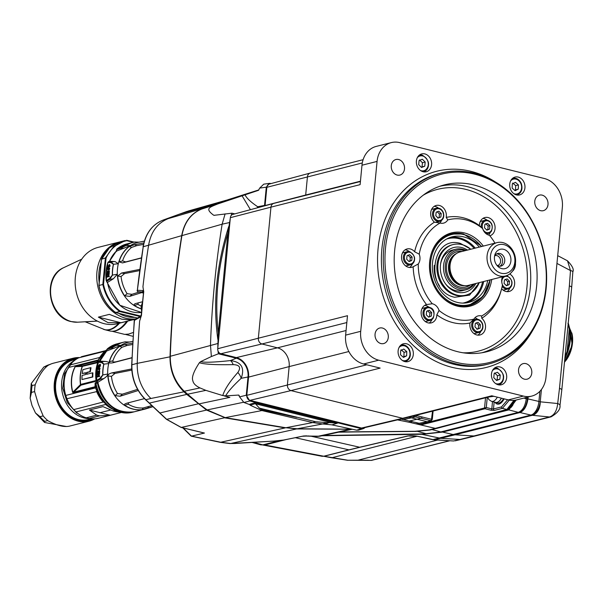 <?xml version="1.0" encoding="UTF-8"?>
<svg xmlns="http://www.w3.org/2000/svg" width="603" height="603" viewBox="0 0 603 603"><rect width="100%" height="100%" fill="white"/><g stroke="black" fill="none" stroke-linecap="round" stroke-linejoin="round"><path stroke-width="0.9" d="M201.779 432.396L181.239 427.429L224.474 417.796L285.121 427.911L220.758 442.248L191.52 436.15L183.222 427.949M186.809 393.691A1.229 0.437 133.3 0 1 186.267 393.985L206.535 410.078L166.684 419.334L145.805 399.736C136.384 390.427 131.733 378.744 131.869 364.702A870.702 712.362 -104.2 0 1 134.454 320.351A1.229 0.957 -119.6 0 1 134.876 319.507L140.597 316.266A1.229 0.957 60.5 0 0 140.175 317.103L134.258 320.479L131.673 364.823L137.22 363.368A870.868 712.505 -104.2 0 1 139.647 321.022L140.552 318.173L139.647 321.022M180.915 427.346A1.229 0.648 -76.4 0 0 181.073 427.429A1.229 0.648 -76.4 0 0 181.239 427.429L166.684 419.334A1.229 0.437 -46.9 0 1 166.436 419.304L159.637 412.942A1.229 0.437 -46.9 0 0 159.885 412.98L198.704 403.693M206.889 409.731L206.535 410.078L224.67 417.54M188.49 210.952L226.758 200.106L204.161 208.103A1.229 0.701 69.9 0 1 204.349 208.088M217.789 203.279A1.229 0.437 -109.2 0 0 217.691 203.271L179.016 214.291L186.696 211.525A1.229 0.709 -109.8 0 0 186.666 211.532L226.758 200.106A1.229 0.437 -109.2 0 1 226.856 200.113M137.951 291.679A1.229 0.648 -76.1 0 0 138.079 291.739A1.229 0.648 -76.1 0 0 138.147 291.746L143.529 292.01M274.154 441.064A3.558 0.761 -86.6 0 1 274.048 441.102A3.558 0.761 -86.6 0 1 273.95 441.079L234.959 443.476L230.678 443.507L220.758 442.248A6.211 2.502 -90.4 0 1 220.163 442.308L191.189 436.15A2.457 1.296 -76.4 0 0 191.52 436.15L204.447 433.044L201.824 432.449M229.999 443.552A7.379 4.04 -86.3 0 0 230.06 443.559A7.379 4.04 -86.3 0 0 230.678 443.507L296.54 428.937L352.288 429.238L319.944 436.21L303.535 435.999L283.712 440.017L273.95 441.079M285.317 427.663L296.54 428.937A1.229 0.384 90.6 0 0 296.699 428.756M317.11 436.414A0.987 0.55 -86.8 0 0 317.186 436.429L319.944 436.21M513.967 400.354L506.874 409.46L435.539 428.416L410.357 422.507L412.166 421.391M514.397 400.309L507.304 409.558L429.404 429.894L414.917 431.296L339.851 431.921M415.648 422.394L420.721 424.746M421.233 424.874L420.781 424.15L486.282 407.515L487.262 397.347M420.886 423.042L420.781 424.15M509.331 400.106L502.42 408.359L494.385 410.394L491.008 410.244L484.978 408.751L486.282 407.515L491.799 408.879L492.5 401.628M283.712 440.017A2.291 1.764 -92.1 0 0 284.066 439.994L274.048 441.102L229.947 443.552A7.379 4.138 -86.3 0 0 230.595 443.499M429.841 429.984A1.229 1.01 76.5 0 0 430.218 429.984A1.229 1.01 -103.5 0 1 429.849 429.984L414.917 431.296M429.404 429.894L436.414 428.492L507.696 409.55A1.229 1.002 -104.9 0 1 507.304 409.558L502.42 408.359A1.229 0.995 -104.2 0 1 501.523 406.912L493.488 408.947L494.159 402.035M436.391 428.492L430.218 429.984L415.557 431.431A1.229 0.535 -90.6 0 1 415.452 431.401L339.301 432.034M484.985 408.751A0.618 0.497 -105 0 1 484.541 408.027A0.618 0.497 75.8 0 0 484.978 408.751L421.233 424.866M204.161 208.103L168.192 218.64C157.473 223.02 150.938 231.869 148.602 245.21L143.228 246.74A870.702 712.362 75.8 0 0 137.348 290.277L142.73 290.54L143.582 292.591A870.913 712.535 75.8 0 0 141.479 314.449L140.175 317.103M168.192 218.64L163.104 220.087C152.371 224.399 145.745 233.286 143.228 246.74L137.326 290.586M141.419 315.316L140.529 318.165L141.471 315.331A870.853 712.482 -104.2 0 1 143.74 291.739L143.341 289.252L143.687 291.724A870.913 712.535 75.8 0 0 141.419 315.316M142.941 286.772L143.31 289.252L142.941 286.772A870.868 712.505 -104.2 0 1 148.594 245.225L148.602 245.21M201.741 209.045A1.229 0.701 -110.1 0 0 201.553 209.053C190.804 213.439 184.186 222.303 181.699 235.652L148.594 245.225M352.144 429.2L297.302 428.771L285.845 427.753L225.198 417.638L207.161 409.934L198.975 403.897L184.239 391.264C174.81 381.872 170.159 370.212 170.295 356.283C171.719 315.452 175.594 275.232 181.918 235.622L181.699 235.652A870.363 712.09 75.8 0 0 170.031 356.818L137.22 363.368C136.926 377.372 141.479 389.071 150.878 398.485L145.805 399.736A1.229 0.437 -46.7 0 1 145.557 399.706A1.229 0.437 -46.7 0 1 145.504 399.457M170.287 356.772L170.031 356.818C169.888 370.755 174.531 382.415 183.96 391.814L186.267 393.985M143.348 293.035L138.147 291.746A1.229 1.055 -87.2 0 1 137.348 290.277L137.152 290.405A1.229 1.229 0 0 0 138.079 291.739L143.348 293.043M142.73 290.54A1.229 1.055 92.8 0 0 143.348 291.95M141.479 314.449L140.597 316.266M149.069 402.819A1.229 0.437 -46.7 0 0 149.122 403.068A1.229 0.437 -46.7 0 0 149.371 403.098L186.726 394.422A1.229 0.422 -47 0 0 187.269 394.121M204.869 207.899A1.229 0.693 -110.1 0 0 204.688 207.907L163.104 220.087A1.229 0.701 -110.1 0 0 163.074 220.095L163.074 220.095A1.229 0.701 -110.1 0 0 163.044 220.11M217.984 350.84L218.407 353.78L211.382 356.539L210.477 345.225C211.902 304.274 215.784 263.933 222.13 224.195L181.918 235.622C184.405 222.273 191.03 213.409 201.786 209.03L228.333 199.608L258.951 189.87M431.296 420.63L430.715 420.645L432.298 419.356L431.296 420.63L427.248 421.723L430.715 420.645A1.229 0.648 -76.1 0 0 431.492 419.289L415.738 415.407M427.761 421.738L419.198 423.276L400.49 419.032M408.698 417.178L427.248 421.723L419.198 423.276M351.466 429.057L349.981 429.344M297.302 428.771L322.597 423.962L331.816 424.844L356.675 430.173L358.597 430.135L363.338 428.627A4.922 4.025 75.8 0 0 364.89 427.595M327.188 424.188L324.58 424.06L329.215 422.605L337.469 423.163L331.989 424.881M218.407 353.78L236.323 358.22A15.987 13.085 -104.2 0 1 248.021 376.988L246.265 395.229L249.868 400.987L243.891 402.465L249.288 404.455L255.001 402.698L255.491 403.806L331.258 422.605M249.868 400.987L361.476 428.68A4.922 4.025 75.8 0 0 363.338 428.627M249.597 404.643L248.933 404.304M207.161 409.934L243.461 402.276M225.198 417.638L261.913 410.56L250.17 405.208L255.408 403.611M285.845 427.753L312.761 422.56L322.597 423.962L326.698 422.665L329.215 422.605M326.698 422.665L315.55 421.693L259.403 408.148L255.491 403.806M261.913 410.56L263.368 410.108L261.913 410.56L312.761 422.56L315.55 421.693M263.368 410.108L296.668 417.397M261.25 410.394L262.674 409.95L259.403 408.148M230.323 217.977L227.919 232.909L218.278 333.022L217.766 348.421M234.771 213.884L231.944 213.183L230.987 215.784M271.252 183.531L269.488 183.35L266.3 187.171L264.544 205.412A15.987 13.085 -104.2 0 1 264.483 205.902M218.278 333.022C214.593 300.415 217.804 267.039 227.919 232.909M217.841 339.436C212.814 302.766 216.439 265.147 228.71 226.585M211.382 356.539L200.663 361.612C204.191 362.674 214.103 362.335 230.391 360.586C241.351 361.875 244.946 367.792 241.177 378.322C233.233 385.694 228.055 391.543 225.643 395.885L222.748 395.56C224.715 389.327 229.743 381.631 237.838 372.481A9.844 5.653 -133 0 1 241.177 378.322L248.021 376.988M200.663 361.612L199.359 362.757C204.523 364.333 215.799 364.966 233.188 364.642A9.844 4.394 83.6 0 0 230.391 360.586L236.323 358.22M233.188 364.642C239.67 364.89 241.215 367.506 237.838 372.481M199.359 362.757C193.684 371.44 191.505 377.418 192.832 380.697C193.329 383.463 195.711 385.875 199.985 387.933L205.857 390.36L222.748 395.56M243.891 402.465L239.579 396.88L238.682 395.055L239.27 395.606M239.278 395.651L238.682 395.055L225.643 395.885M198.975 403.897L229.856 397.362L224.301 395.967M214.578 215.369L213.575 215.165C204.5 208.352 209.701 207.311 217.698 203.965L258.431 190.344M258.476 190.329L259.682 188.106L263.76 184.164L269.488 183.35M245.022 194.686C246.333 197.912 250.562 201.93 257.7 206.746L257.986 207.651M227.384 199.932L258.936 189.892M243.642 195.131L218.316 203.09M257.172 207.869A9.844 7.756 123.6 0 0 257.7 206.746L264.544 205.412M241.991 195.681L250.426 209.678M231.944 213.183L213.997 215.331M229.336 222.582L222.13 224.195L225.115 213.854M253.667 442.361L262.795 444.878L260.843 444.863M262.795 444.878L279.551 440.65M252.295 442.451L253.411 442.376M508.141 409.407L515.422 400.166M459.765 422.281L508.849 409.889L516.16 400.023M526.411 397.437L526.283 398.726C525.236 406.151 522.567 410.703 518.286 412.377L440.861 431.921L426.743 433.859L323.238 435.502M564.943 357.413L567.144 351.18L569.285 328.921L567.966 323.216M557.7 255.642L567.491 260.805L570.498 270.566L556.953 263.428M569.353 285.912L570.498 270.566A7.379 1.425 3 0 1 572.85 271.749L571.682 287.412A7.379 1.696 5.5 0 0 569.353 285.912L559.486 388.385A7.379 1.696 5.5 0 1 561.815 389.877L571.682 287.412M561.815 389.877L559.983 405.344A7.379 1.967 -172 0 0 557.692 403.528L559.486 388.385M541.419 389.508L540.235 401.817L557.692 403.528C556.931 410.839 554.217 415.324 549.552 416.982L532.328 415.294A12.301 10.063 -104.2 0 1 530.904 415.09L519.507 412.414C523.698 410.688 526.366 406.143 527.504 398.779L527.663 397.121M310.402 436.052L359.667 447.245L407.832 435.954L417.932 436.353L434.175 439.836L453.546 440.974A1.229 0.663 93.3 0 1 453.441 440.951M295.493 437.725L348.941 449.861L323.743 456.222A1.229 1.01 75.8 0 0 324.135 456.222L322.123 456.298L323.743 456.222L264.717 444.984L285.701 439.685M262.569 444.931L264.717 444.984M302.465 436.255L308.608 435.954M322.062 435.758L422.462 434.281L442.504 432.095L519.952 412.542C524.135 410.771 526.803 406.226 527.957 398.9L526.291 398.658M417.932 436.353A1.229 0.633 102.5 0 1 417.773 436.361L432.57 439.64A1.229 0.633 102.5 0 0 432.735 439.64L530.904 415.09A12.301 6.701 -76.9 0 0 538.909 401.447L527.957 398.9L528.138 397M437.695 440.062L357.963 460.187L347.841 460.247L324.022 456.252M449.582 440.74L371.154 460.383L347.841 460.247A2.457 1.349 -83.5 0 1 347.562 460.27L331.605 457.767A2.457 1.048 -79.2 0 0 331.869 457.745L417.11 436.225M420.924 434.085A1.229 0.52 89.2 0 0 420.992 434.145L440.71 438.306L459.976 439.481L549.552 416.982A7.379 6.038 75.8 0 0 551.082 416.839L475.79 435.848A7.379 6.038 75.8 0 1 474.252 435.992L455.009 434.816L532.328 415.294A12.301 8.314 95.6 0 0 540.235 401.817A12.301 2.834 5.5 0 0 538.909 401.447L539.889 391.302M421.859 434.062A1.229 0.535 89 0 0 421.934 434.13L442.059 431.967L453.584 434.612A12.301 10.063 75.8 0 0 455.009 434.816L434.175 439.836A1.229 0.663 93.3 0 1 434.062 439.851A1.229 0.663 93.3 0 1 433.949 439.821M303.686 435.992L306.626 435.848M262.599 444.924L282.4 440.28M449.846 440.755L371.667 460.338A2.457 2.013 -104.2 0 1 371.154 460.383A2.457 1.349 -86.6 0 1 370.913 460.406L367.875 460.232A2.457 1.349 -86.6 0 0 368.109 460.202M347.29 460.187A2.457 1.349 -83.5 0 0 347.554 460.27A2.457 2.457 0 0 0 347.81 460.285M367.649 460.179A2.457 1.349 -86.6 0 0 367.875 460.232L357.933 460.217M370.687 460.36A2.457 1.349 -86.6 0 0 370.913 460.406A2.457 2.457 0 0 0 371.667 460.338M501.387 398.168A9.716 5.118 103.9 0 1 495.591 402.389L491.528 401.387A9.716 5.118 -76.1 0 0 497.332 397.158M495.101 402.352A10.944 5.766 -76.1 0 0 497.324 404.093A10.944 5.766 -76.1 0 0 498.937 404.07A10.944 5.766 -76.1 0 0 504.108 398.847M494.799 402.193A9.844 5.186 -76.1 0 0 495.56 402.51A9.844 5.186 -76.1 0 0 501.462 398.184M503.49 398.689A9.844 5.186 103.9 0 1 497.588 403.015L495.56 402.51M265.056 205.751A16.643 13.62 75.8 0 0 265.079 205.548L266.835 187.314A4.266 3.49 -104.2 0 1 269.27 184.058L309.995 173.121M403.98 418.354L362.938 428.055A4.266 3.49 -104.2 0 1 361.536 428.047L249.928 400.354A4.266 3.49 -104.2 0 1 246.808 395.349L248.557 377.116A16.643 13.62 75.8 0 0 236.384 357.587L220.856 353.735A4.266 3.49 -104.2 0 1 217.736 348.73L230.354 217.668A4.266 3.49 -104.2 0 1 232.788 214.419L273.498 203.482M97.995 382.204L103.829 378.578C106.739 376.558 108.035 375.051 107.711 374.041A34.439 28.175 -104.2 0 1 107.862 368.727A34.439 28.175 -104.2 0 1 108.721 363.586C109.249 362.509 108.163 361.792 105.48 361.446L99.94 361.099L99.985 361.551L99.94 361.099A34.439 28.175 -104.2 0 1 106.678 351.044L120.886 345.421A34.439 28.175 -104.2 0 1 124.851 343.356A34.439 28.175 -104.2 0 1 128.982 342.127A34.439 28.175 -104.2 0 1 129.102 342.105L125.025 341.886L129.487 342.022M103.829 378.578L100.128 379.272L102.879 374.953L107.711 374.041A34.439 28.175 75.8 0 0 144.705 409.166A34.439 28.175 75.8 0 0 145.828 408.857L152.951 406.671M152.838 406.565L142.052 409.641L143.326 407.937A33.203 27.165 75.8 0 1 128.258 404.198L128.673 402.721M144.449 398.621L127.112 403.121C124.361 404.025 123.592 404.771 124.791 405.359A34.431 28.168 75.8 0 0 142.052 409.641M127.112 403.121L126.524 403.294M138.238 390.51L120.148 396.224L114.985 395.643L117.51 393.548A33.203 27.165 75.8 0 1 111.449 376.347L115.037 373.408L131.786 370.099M131.71 368.946L111.924 372.88C109.007 373.702 107.718 374.727 108.05 375.955A34.431 28.168 75.8 0 0 114.985 395.643M111.924 372.88L115.037 373.408M137.567 389.35L122.356 394.174L117.51 393.548M122.356 394.174L120.148 396.224M111.449 376.347L108.05 375.955M151.835 405.615L143.326 407.937M148.572 406.633L147.569 408.201M128.258 404.198L124.791 405.359M131.951 357.828L112.897 362.78C110.01 363.3 108.849 362.953 109.414 361.725L112.949 360.76A33.203 27.165 75.8 0 1 121.957 347.298L127.037 345.527L132.615 344.479M132.69 343.084L125.123 344.517L119.733 346.318A34.431 28.168 75.8 0 0 109.414 361.725M128.982 342.127L132.796 341.366M106.942 349.725L107.304 348.888L111.291 347.471L110.997 348.135L116.507 345.315L120.886 345.421A34.439 28.175 75.8 0 0 108.721 363.586L103.92 364.122L101.801 361.86L101.244 362.471L103.784 364.144A35.675 29.185 75.8 0 0 102.902 369.473A35.675 29.185 75.8 0 0 102.744 374.983L99.699 378.503L100.128 379.272L96.962 381.209L96.593 380.493M98.281 362.441L98.696 361.792M82.754 365.81L98.229 361.913A1.229 1.01 75.8 0 0 97.769 362.478A35.675 29.185 75.8 0 0 96.028 380.523L80.651 384.405A35.675 29.185 -104.2 0 1 82.385 366.36L75.262 366.722L76.249 366.27L82.754 365.81L82.189 366.413A35.637 29.155 75.8 0 0 80.448 384.48L80.885 385.219L73.762 392.123L72.895 392.334M106.663 350.682A34.439 28.175 75.8 0 0 99.51 360.971A1.229 1.01 -104.2 0 1 99.073 361.461L97.158 361.823L97.528 360.896A1.229 1.206 30.8 0 0 98.078 360.436M92.824 377.003L81.993 379.536A36.165 29.585 -104.2 0 1 82.083 375.458L85.377 374.629A36.165 29.585 -104.2 0 1 85.566 372.722L82.272 373.551A36.165 29.585 -104.2 0 1 82.943 369.624L90.623 367.679A36.165 29.585 75.8 0 0 89.953 371.614L86.659 372.443A36.165 29.585 75.8 0 0 86.478 374.35L92.508 372.827A36.165 29.585 75.8 0 0 92.417 376.905L92.824 377.003A35.675 29.185 -104.2 0 1 92.915 372.925L92.508 372.827M85.536 372.933L82.272 373.551M86.9 374.244A35.675 29.185 -104.2 0 1 87.066 372.548L90.36 371.712A35.675 29.185 -104.2 0 1 91.038 367.785L90.623 367.679M72.827 392.659L95.327 387.292A1.229 1.01 -104.2 0 0 95.04 386.749L95.108 383.146L97.083 382.121A1.229 1.01 -104.2 0 1 97.407 382.799L97.957 382.694M98.334 359.991L98.206 359.999A31.921 26.117 75.8 0 0 97.905 360.519A1.229 1.01 -104.2 0 1 97.528 360.896L76.249 366.27A1.229 1.01 75.8 0 0 76.626 365.893L75.051 366.805A2.457 1.048 -152 0 0 75.262 366.722A31.959 26.148 -104.2 0 0 72.805 392.199L80.651 384.405A1.229 1.01 -104.2 0 0 80.983 385.166L80.885 385.219M95.108 383.146L95.621 383.749L97.407 382.799A34.439 28.175 75.8 0 0 122.092 411.909A34.439 28.175 75.8 0 0 133.73 411.939A34.439 28.175 75.8 0 0 134.009 411.864L132.253 412.309A34.439 28.175 -104.2 0 1 120.615 412.279A34.439 28.175 -104.2 0 1 95.93 383.176A1.229 1.01 75.8 0 0 95.606 382.498M132.253 412.309L120.246 412.286L111.502 408.427A34.213 27.987 75.8 0 1 95.621 383.749L95.327 387.292A31.921 26.117 75.8 0 0 95.515 387.933L97.06 391.513L66.933 398.741L65.765 395.44A31.921 26.117 -104.2 0 1 68.456 367.513L70.189 364.928L99.736 357.466M73.709 409.618L103.558 401.93L106.354 404.703L105.653 404.47L76.053 411.939L73.709 409.618A31.921 26.117 -104.2 0 1 66.933 398.741M99.917 361.024L97.792 361.212L97.158 361.823M76.626 365.893L97.905 360.519A1.229 0.535 -150.6 0 0 98.093 360.406L98.975 358.793A34.213 27.987 75.8 0 0 97.792 361.212L98.116 360.375M98.206 359.999L68.456 367.513M65.765 395.44L95.515 387.933M74.048 392.666A1.229 1.01 75.8 0 0 73.762 392.123L95.04 386.749A1.229 0.98 177.6 0 1 95.53 387.247A32.034 26.208 -104.2 0 0 95.666 387.721M89.078 418.535A31.921 26.117 -104.2 0 0 98.417 418.256L121.203 412.505L110.334 415.241L99.631 415.874L89.078 418.535L86.184 417.819A31.921 26.117 -104.2 0 1 76.053 411.939M86.184 417.819L96.736 415.158L89.395 410.048L102.985 406.618L113.213 410.997L115.203 410.492M117.366 411.397L116.108 411.713L119.824 412.173M113.213 410.997L116.108 411.713M70.189 364.928A31.921 26.117 -104.2 0 1 78.699 357.843L104.839 351.248M80.696 357.338L81.367 356.765A31.921 26.117 -104.2 0 1 82.792 356.358L94.859 353.313M74.938 360.149A30.753 25.16 75.8 0 0 61.702 381.903A30.753 25.16 75.8 0 0 89.704 418.64M76.845 413.153L67.28 402.578L62.78 388.242L64.498 373.77L71.998 362.787M70.167 404.997A29.065 23.781 -104.2 0 1 64.212 381.435M91.339 418.836L88.603 419.522A30.753 25.16 -104.2 0 1 55.71 383.418A30.753 25.16 -104.2 0 1 73.551 359.893L76.287 359.207M75.239 359.471A30.828 25.22 75.8 0 0 57.617 399.178A30.828 25.22 75.8 0 0 90.299 419.1M92.402 418.897A31.364 25.665 -104.2 0 1 57.511 399.269A31.364 25.665 -104.2 0 1 77.192 358.649M78.435 357.978A31.982 26.163 75.8 0 0 57.044 399.457A31.982 26.163 75.8 0 0 93.819 418.897M79.732 357.587A32.472 26.57 75.8 0 0 73.159 358.22A32.472 26.57 75.8 0 0 56.396 399.676A32.472 26.57 75.8 0 0 89.056 421.188A32.472 26.57 75.8 0 0 94.769 418.844M73.159 358.22L53.614 363.149A32.472 26.57 -104.2 0 1 53.629 363.149A32.472 26.57 -104.2 0 0 48.082 365.388C43.416 368.848 39.15 375.217 35.283 384.503A32.472 26.57 -104.2 0 0 34.605 391.566L38.358 404.229L43.212 415.995A32.472 26.57 -104.2 0 0 48.082 420.819C56.901 425.59 64.039 427.361 69.488 426.125A32.472 26.57 -104.2 0 1 69.488 426.125L89.056 421.188M43.16 415.889L40.054 416.673L35.479 412.957L31.997 405.48L30.15 398.259L31.492 392.387L34.612 391.596M35.23 384.774L32.155 385.551L31.243 383.553L43.853 367.001L47.381 365.915M66.443 426.517L44.562 422.469L44.758 421.339L47.78 420.577M81.367 356.765L105.487 350.682M99.631 415.874L96.736 415.158M89.395 410.048L110.334 415.241M99.797 412.769L110.455 410.078M98.794 369.111L99.201 370.423L99.94 368.893A35.675 29.185 -104.2 0 1 100.038 368.184L97.987 368.704A35.675 29.185 75.8 0 0 97.897 369.338L98.794 369.111L99.08 370.438M101.244 362.471L98.334 362.282A35.675 29.185 -104.2 0 0 96.427 371.109A35.675 29.185 -104.2 0 0 96.586 380.448L99.699 378.503M98.372 366.292L99.103 367.815L100.535 365.742L99.887 364.235L98.372 366.292L99.291 367.996M98.583 367.694L99.103 367.815M100.377 364.348L99.887 364.235L98.553 366.466M96.842 381.066L97.927 382.332A34.439 28.175 -104.2 0 0 134.281 411.796L144.705 409.166M125.288 341.841L124.949 341.886A1.229 0.709 79 0 1 125.025 341.886A35.652 29.17 -104.2 0 0 120.623 343.182A35.652 29.17 -104.2 0 0 116.507 345.315A1.229 0.678 -122.8 0 0 116.387 345.331L111.291 347.471M107.191 349.009L117.118 343.823A35.675 29.185 -104.2 0 0 107.304 348.888L106.595 351.097M111.977 347.004L111.608 347.102A35.675 29.185 75.8 0 1 112.52 346.461L112.12 346.559A35.675 29.185 -104.2 0 0 111.216 347.2L110.846 347.29A35.675 29.185 75.8 0 1 111.751 346.657L111.201 346.793A35.675 29.185 -104.2 0 0 110.289 347.434L109.919 347.524A35.675 29.185 75.8 0 1 111.291 346.589L113.349 346.069A35.675 29.185 -104.2 0 0 111.977 347.004M114.366 345.451L112.286 346.16L114.382 345.3M112.769 345.971L112.286 346.16M115.098 344.66L117.608 343.778L114.698 344.984M117.691 343.853L117.216 344.057M119.748 343.167L118.06 343.597A35.675 29.185 -104.2 0 0 117.246 343.846L116.876 343.936A35.675 29.185 75.8 0 1 118.211 343.544L120.268 343.024A35.675 29.185 -104.2 0 0 119.748 343.167M115.422 344.517L117.095 343.959L114.879 345.165M99.601 374.101L98.274 376.091L99.631 375.752A35.675 29.185 -104.2 0 0 99.661 376.408L97.603 376.928A35.675 29.185 75.8 0 1 97.573 376.332L98.892 374.342L97.543 374.682A35.675 29.185 75.8 0 1 97.55 374.033L99.601 373.513A35.675 29.185 -104.2 0 0 99.601 374.101M99.623 372.858L99.254 372.956A35.675 29.185 75.8 0 1 99.314 371.659L98.915 371.757A35.675 29.185 -104.2 0 0 98.854 373.053L98.485 373.144A35.675 29.185 75.8 0 1 98.545 371.847L97.995 371.991A35.675 29.185 -104.2 0 0 97.935 373.287L97.565 373.378A35.675 29.185 75.8 0 1 97.671 371.44L99.729 370.92A35.675 29.185 -104.2 0 0 99.623 372.858M98.922 370.008L99.088 370.536M100.008 368.418L97.987 368.704M98.108 369.285A35.426 28.982 -104.2 0 1 98.168 368.885M99.744 369.292A35.426 28.982 -104.2 0 1 99.766 369.096L99.163 369.013A35.675 29.185 -104.2 0 0 99.133 369.24L99.457 369.971L99.555 369.111A35.675 29.185 75.8 0 1 99.585 368.908M99.555 369.111L99.269 369.782L99.133 369.24M99.638 376.008L98.274 376.091M97.799 376.875A35.426 28.982 -104.2 0 1 97.784 376.543L97.573 376.332M98.892 374.342L97.784 376.543M97.746 374.629A35.426 28.982 -104.2 0 1 97.746 374.229L97.55 374.033M99.601 373.762L97.746 374.229M99.457 372.903A35.426 28.982 -104.2 0 1 99.51 371.847L99.314 371.659M98.696 373.091A35.426 28.982 -104.2 0 1 98.741 372.043L98.545 371.847M97.769 373.325A35.426 28.982 -104.2 0 1 97.859 371.629L97.671 371.44M99.706 371.162L97.859 371.629M100.46 364.446L100.06 364.408M100.143 365.026L100.347 365.998L99.405 367.363L98.975 367.174M99.902 365.019L100.347 365.998M100.173 365.825L99.224 367.182L98.741 366.194L99.721 364.845M81.993 379.536L92.417 376.905M90.36 371.712L89.953 371.614M87.066 372.548L86.659 372.443M125.123 344.517L127.037 345.527M131.951 357.669L116.153 361.777C113.402 362.245 112.331 361.906 112.949 360.76M116.153 361.777L112.897 362.78M121.957 347.298L119.733 346.318M97.264 321.105L85.385 321.859L105.043 329.773A33.21 17.502 -76.1 0 0 109.942 329.713A33.21 17.502 -76.1 0 0 119.522 323.17M77.553 322.198A28.499 23.313 -104.2 0 1 71.561 321.618A28.499 23.313 -104.2 0 1 50.908 296.171A28.499 23.313 -104.2 0 1 63.775 267.626C42.074 276.536 47.931 317.103 71.131 321.58L77.553 322.198L91.641 321.414M135.547 319.13L117.434 323.698A39.361 32.2 -104.2 0 1 104.131 323.66A39.361 32.2 -104.2 0 1 75.269 285.445A39.361 32.2 -104.2 0 1 98.168 247.373L119.771 241.916A39.361 32.2 75.8 0 0 96.872 279.996A39.361 32.2 75.8 0 0 125.733 318.211A39.361 32.2 75.8 0 0 136.105 318.814M98.379 317.133L108.073 322.665L120.977 322.741L98.379 317.133L109.347 314.367L121.791 319.206L131.944 319.967L120.977 322.741M120.374 241.773A39.361 32.2 75.8 0 0 119.771 241.916M118.806 313.364A37.883 30.994 75.8 0 0 126.69 316.567A37.883 30.994 75.8 0 0 134.665 317.344M101.131 262.388A37.883 30.994 75.8 0 0 99.201 282.445M115.444 312.143L115.595 312.535L115.444 312.143L115.595 312.535L119.658 311.51C110.99 305.012 105.382 296.013 102.834 284.495L98.99 285.468C101.5 296.993 107.032 306.015 115.595 312.535L137.484 318.03M125.017 240.589L120.638 241.697L109.452 247.841L101.658 259.184L105.389 257.963L113.515 246.725L125.379 240.507M98.99 285.468L101.545 258.936M102.834 284.495L103.52 284.443L106.06 258.076L105.389 257.963L102.834 284.495M133.369 242.293L126.818 240.68A38.871 31.974 75.5 0 0 106.06 258.076M140.13 316.53L119.658 311.51L120.05 310.982L140.785 316.062M108.314 261.936L107.862 262.486L106.211 280.636M107.892 262.584L109.52 261.257M110.862 262.614L107.952 262.426A35.675 29.185 -104.2 0 0 106.038 271.252A35.675 29.185 -104.2 0 0 106.203 280.591L106.573 281.352L106.203 280.591L109.316 278.646L112.362 275.126A35.675 29.185 75.8 0 1 112.512 269.616A35.675 29.185 75.8 0 1 113.402 264.287A1.229 0.384 13.5 0 1 113.537 264.265L111.419 262.004L110.862 262.614L113.402 264.287M108.404 269.255L108.698 270.581L108.404 269.255L107.507 269.481A35.675 29.185 75.8 0 1 107.598 268.848L109.656 268.327A35.675 29.185 -104.2 0 0 109.558 269.036L108.698 270.581M108.721 267.958L107.99 266.436L109.497 264.385L110.153 265.885L108.721 267.958L108.193 267.838M107.613 282.347L113.439 278.722L109.746 279.415L112.49 275.096A35.652 29.17 -104.2 0 1 112.648 269.586A35.652 29.17 -104.2 0 1 113.537 264.265L118.331 263.73L115.09 261.589L109.558 261.242L109.595 261.702L109.558 261.242A34.439 28.175 -104.2 0 1 116.289 251.187L116.394 251.557M107.545 282.475L106.573 281.352L109.746 279.415L109.316 278.646M106.46 281.209L119.861 305.291L141.464 312.422A34.439 28.175 -104.2 0 1 107.515 282.49M113.439 278.722L117.329 274.192A34.439 28.175 -104.2 0 1 117.479 268.87A34.439 28.175 -104.2 0 1 118.331 263.73A34.439 28.175 75.8 0 1 130.497 245.564A34.439 28.175 -104.2 0 1 134.469 243.499A34.439 28.175 -104.2 0 1 138.592 242.27A34.439 28.175 -104.2 0 1 138.72 242.248L134.635 242.029L139.105 242.165M116.289 251.187L130.497 245.564L126.125 245.459A35.652 29.17 -104.2 0 1 130.233 243.326A35.652 29.17 -104.2 0 1 134.635 242.029A1.229 0.709 79 0 0 134.537 242.037L135.215 241.961M116.552 249.868L116.914 249.039L125.997 245.474A35.675 29.185 75.8 0 1 133.21 242.331L134.899 241.984M120.909 247.614L120.608 248.278L126.125 245.459A1.229 0.678 -122.8 0 0 125.997 245.474M112.362 275.126L117.329 274.192A34.439 28.175 75.8 0 0 141.117 308.842M136.135 303.437L136.73 303.271C134.318 303.829 133.549 304.575 134.409 305.502A34.431 28.168 75.8 0 0 141.102 308.706M136.73 303.271L142.451 301.779M141.63 292.621L129.758 296.367L124.602 295.787L127.12 293.691A33.203 27.165 75.8 0 1 121.06 276.491L124.648 273.551L139.579 270.604M139.738 269.405L121.535 273.031L117.66 276.099A34.431 28.168 75.8 0 0 124.602 295.787M141.328 258.031L122.507 262.923L119.032 261.868L122.56 260.903A33.203 27.165 75.8 0 1 131.575 247.441L136.655 245.67L143.499 244.388M143.846 242.941L134.74 244.66L129.351 246.461A34.431 28.168 75.8 0 0 119.032 261.868M144.358 241.117L138.592 242.27M134.74 244.66L136.655 245.67M141.351 257.865L125.771 261.921L122.56 260.903M125.771 261.921L122.507 262.923M131.575 247.441L129.351 246.461M141.17 306.053A33.203 27.165 75.8 0 1 137.868 304.342L138.283 302.864M137.868 304.342L134.409 305.502M129.758 296.367L131.967 294.317L139.218 292.018M131.967 294.317L127.12 293.691M121.535 273.031L124.648 273.551M121.06 276.491L117.66 276.099M116.206 251.24L116.854 249.069L126.736 243.966A35.675 29.185 -104.2 0 0 116.914 249.039L116.801 249.16M121.595 247.147L121.226 247.245A35.675 29.185 75.8 0 1 122.13 246.604L121.738 246.71A35.675 29.185 -104.2 0 0 120.826 247.343L120.457 247.434A35.675 29.185 75.8 0 1 121.369 246.8L120.811 246.944A35.675 29.185 -104.2 0 0 119.907 247.577L119.537 247.667A35.675 29.185 75.8 0 1 120.902 246.733L122.959 246.212A35.675 29.185 -104.2 0 0 121.595 247.147M123.999 245.444L122.462 245.903M122.439 246.114L124.55 245.278M126.834 244.2L127.308 244.004M124.316 245.127L124.715 244.803M129.359 243.311L127.67 243.74A35.675 29.185 -104.2 0 0 126.856 243.989L126.487 244.079A35.675 29.185 75.8 0 1 127.828 243.687L129.886 243.167A35.675 29.185 -104.2 0 0 129.359 243.311M126.705 244.102L124.874 244.954M125.032 244.66L126.509 244.336M109.211 274.244L107.892 276.234L109.241 275.895A35.675 29.185 -104.2 0 0 109.271 276.551L107.213 277.071A35.675 29.185 75.8 0 1 107.191 276.476L108.51 274.486L107.153 274.825A35.675 29.185 75.8 0 1 107.161 274.177L109.218 273.656A35.675 29.185 -104.2 0 0 109.211 274.244M109.233 273.001L108.864 273.099A35.675 29.185 75.8 0 1 108.924 271.802L108.532 271.9A35.675 29.185 -104.2 0 0 108.472 273.197L108.103 273.287A35.675 29.185 75.8 0 1 108.163 271.991L107.605 272.134A35.675 29.185 -104.2 0 0 107.545 273.43L107.176 273.521A35.675 29.185 75.8 0 1 107.289 271.584L109.347 271.064A35.675 29.185 -104.2 0 0 109.233 273.001M108.532 270.152L108.706 270.679M109.618 268.561L107.598 268.848M107.726 269.428A35.426 28.982 -104.2 0 1 107.786 269.028M109.354 269.435A35.426 28.982 -104.2 0 1 109.384 269.24L108.774 269.157A35.675 29.185 -104.2 0 0 108.744 269.383L109.068 270.114L109.173 269.255A35.675 29.185 -104.2 0 1 109.196 269.051M109.173 269.255L108.879 269.925L108.744 269.383M109.256 276.159L107.892 276.234M107.417 277.018A35.426 28.982 -104.2 0 1 107.402 276.687L107.191 276.476M108.51 274.486L107.402 276.687M107.364 274.772A35.426 28.982 -104.2 0 1 107.364 274.373L107.161 274.177M109.218 273.905L107.364 274.373M109.075 273.046A35.426 28.982 -104.2 0 1 109.12 271.991L108.924 271.802M108.306 273.242A35.426 28.982 -104.2 0 1 108.359 272.187L108.163 271.991M107.387 273.468A35.426 28.982 -104.2 0 1 107.477 271.772L107.289 271.584M109.324 271.305L107.477 271.772M109.678 264.551L107.99 266.436M108.163 266.616L108.902 268.139M109.761 265.169L108.683 265.546L108.359 266.338L108.834 267.333L109.784 265.968L109.339 264.988M109.512 265.162L109.965 266.149L109.015 267.506L108.585 267.317M126.72 321.354A33.21 17.502 103.9 0 1 122.115 326.645A33.21 17.502 103.9 0 1 114.766 330.911A33.21 17.502 103.9 0 1 109.867 330.972L105.043 329.773A33.21 17.502 -76.1 0 1 104.153 329.509M126.849 321.324A32.72 17.238 103.9 0 1 122.462 326.329A32.72 17.238 103.9 0 1 122.288 326.487M113.002 331.205A32.961 17.366 -76.1 0 0 115.603 330.874A32.961 17.366 -76.1 0 0 127.655 321.12M133.105 336.338L125.801 334.522M133.361 332.464L128.59 334.092L124.625 334.379M464.868 250.742A19.68 16.1 75.8 0 0 463.36 250.283A19.68 16.1 75.8 0 0 445.293 265.32A19.68 16.1 75.8 0 0 459.69 288.407A19.68 16.1 75.8 0 0 473.302 284.134M474.471 283.84A20.909 17.11 -104.2 0 1 465.961 289.794A20.909 17.11 -104.2 0 1 458.891 289.772A20.909 17.11 -104.2 0 1 443.559 269.473A20.909 17.11 -104.2 0 1 455.725 249.243A20.909 17.11 -104.2 0 1 462.795 249.265A20.909 17.11 -104.2 0 1 466.036 250.449M445.459 283.757A20.909 17.11 75.8 0 0 464.287 290.111M475.857 283.493A23.065 18.866 -104.2 0 1 445.783 284.201A23.065 18.866 -104.2 0 1 440.446 265.147A23.065 18.866 -104.2 0 1 440.62 263.745A23.065 18.866 -104.2 0 1 467.423 250.094M454.104 249.763A20.909 17.11 75.8 0 0 440.544 264.287M470.792 249.25A26.08 21.331 75.8 0 0 453.087 244.584A26.08 21.331 75.8 0 0 437.959 264.529A26.08 21.331 75.8 0 0 465.855 295.146A26.08 21.331 75.8 0 0 479.219 282.641M453.087 244.584L452.129 244.826A26.08 21.331 75.8 0 0 437.002 264.77A26.08 21.331 75.8 0 0 456.079 295.364A26.08 21.331 75.8 0 0 464.89 295.395L465.855 295.146M434.281 265.365A26.298 21.52 -104.2 0 1 434.281 265.35A26.298 21.52 -104.2 0 0 439.444 285.792M487.744 280.485A33.828 27.678 -104.2 0 1 468.712 302.42A33.828 27.678 -104.2 0 1 432.524 262.697A33.828 27.678 -104.2 0 1 452.152 236.828A33.828 27.678 -104.2 0 1 479.31 247.094M450.712 234.017A36.904 30.188 75.8 0 0 450.441 234.085A36.904 30.188 75.8 0 0 436.994 242.594M452.634 304.538A36.904 30.188 75.8 0 0 468.501 305.646A36.904 30.188 75.8 0 0 468.78 305.57M491.747 279.475A37.793 30.926 -104.2 0 1 453.23 304.786A37.793 30.926 -104.2 0 1 429.66 261.785A37.793 30.926 -104.2 0 1 437.401 242.089A37.793 30.926 -104.2 0 1 483.32 246.084M494.957 243.145A51.293 41.969 75.8 0 0 489.402 235.276A9.475 7.749 -104.2 0 1 482.754 228.936A9.475 7.749 -104.2 0 1 482.634 228.567A51.293 41.969 75.8 0 0 447.773 219.922A9.475 7.749 -104.2 0 1 443.574 223.133A9.475 7.749 -104.2 0 1 440.378 223.125A9.475 7.749 -104.2 0 1 440.054 223.035A51.293 41.969 75.8 0 0 419.213 254.165A9.475 7.749 -104.2 0 1 418.459 263.699A9.475 7.749 -104.2 0 1 418.263 263.986A51.293 41.969 75.8 0 0 432.283 303.761A9.475 7.749 -104.2 0 1 438.931 310.1A9.475 7.749 -104.2 0 1 439.052 310.47A51.293 41.969 75.8 0 0 473.913 319.115A9.475 7.749 -104.2 0 1 478.104 315.904A9.475 7.749 -104.2 0 1 481.307 315.912A9.475 7.749 -104.2 0 1 481.631 316.002A51.293 41.969 75.8 0 0 501.425 289.44A51.293 41.969 75.8 0 0 502.472 284.872A9.475 7.749 -104.2 0 1 502.45 276.777M439.052 310.47L436.836 314.796A9.475 7.749 -104.2 0 1 431.296 322.884A9.475 7.749 -104.2 0 1 421.768 316.605A9.475 7.749 -104.2 0 1 426.509 304.56L426.826 304.477M418.263 263.986L413.183 266.737A54.134 44.29 -104.2 0 0 426.509 304.56L432.283 303.761M428.869 307.161A9.475 7.749 75.8 0 0 424.693 305.389M429.148 323.05A9.475 7.749 75.8 0 0 431.982 319.507M433.082 318.278A6.769 5.533 -104.2 0 1 430.225 320.366L426.517 321.301A6.769 5.533 -104.2 0 1 425.168 321.429M421.957 308.706A6.769 5.533 -104.2 0 1 423.208 308.178L426.909 307.244A6.769 5.533 -104.2 0 1 431.906 308.819M431.349 316.047L431.68 312.61L429.306 310.259L426.607 311.352L426.276 314.789L428.65 317.14L431.349 316.047L428.439 316.929M427.527 310.711L429.894 313.063L429.562 316.5M431.68 312.61L429.894 313.063M481.631 316.002L481.759 318.263A9.475 7.749 -104.2 0 1 485.483 327.813A9.475 7.749 -104.2 0 1 480.003 334.966A9.475 7.749 -104.2 0 1 476.8 334.959A9.475 7.749 -104.2 0 1 469.986 323.012A54.134 44.29 -104.2 0 1 436.836 314.796M469.986 323.012L473.913 319.115M477.855 335.132A9.475 7.749 75.8 0 0 480.689 331.59M477.568 319.243A9.475 7.749 75.8 0 0 474.93 317.781M479.513 332.253A6.769 5.533 -104.2 0 1 478.925 332.449L475.224 333.384A6.769 5.533 -104.2 0 1 473.875 333.512M480.056 328.13L480.387 324.693L478.013 322.341L475.315 323.434L474.983 326.871L477.35 329.223L480.056 328.13L476.769 329.163M476.227 322.793L478.601 325.145L478.269 328.582M480.387 324.693L478.601 325.145M501.425 289.44L500.935 291.234A54.134 44.29 -104.2 0 1 481.759 318.263M509.739 273.966A9.475 7.749 -104.2 0 1 513.13 288.558A9.475 7.749 -104.2 0 1 509.12 291.475A9.475 7.749 -104.2 0 1 501.621 288.724M506.98 291.648A9.475 7.749 75.8 0 0 509.015 289.598A9.475 7.749 75.8 0 0 509.806 288.106M511.97 283.779A6.769 5.533 -104.2 0 1 508.05 288.958L504.342 289.892A6.769 5.533 -104.2 0 1 502.992 290.028M509.505 281.202L507.138 278.857L504.432 279.943L504.1 283.387L506.475 285.732L509.173 284.646L509.505 281.202L507.726 281.654L507.394 285.091L506.264 285.528M509.173 284.646L507.394 285.091M505.352 279.302L507.726 281.654M482.634 228.575A6.03 4.93 75.8 0 0 491.249 230.708A6.03 4.93 75.8 0 0 490.194 222.281A6.03 4.93 75.8 0 0 483.199 222.733A6.03 4.93 75.8 0 0 482.634 228.567L479.362 225.628A9.475 7.749 -104.2 0 1 484.902 217.54A9.475 7.749 -104.2 0 1 494.43 223.811A9.475 7.749 -104.2 0 1 489.855 235.818M488.596 235.064A9.475 7.749 75.8 0 0 490.224 232.532M487.111 220.185A9.475 7.749 75.8 0 0 482.935 218.414M480.199 221.731A6.769 5.533 -104.2 0 1 481.45 221.203L485.151 220.268A6.769 5.533 -104.2 0 1 490.149 221.844M489.922 225.635L487.548 223.283L484.85 224.376L484.518 227.813L486.892 230.165L489.591 229.072L489.922 225.635L488.144 226.08L487.812 229.524L486.681 229.954M485.769 223.736L488.144 226.08M487.812 229.524L489.591 229.072M440.054 223.035L434.439 222.16A9.475 7.749 -104.2 0 1 430.715 212.61A9.475 7.749 -104.2 0 1 436.195 205.457A9.475 7.749 -104.2 0 1 439.399 205.465A9.475 7.749 -104.2 0 1 446.212 217.404A54.134 44.29 -104.2 0 1 479.362 225.628M446.212 217.404L447.773 219.922M439.858 223.02A9.475 7.749 75.8 0 0 441.524 220.449M438.404 208.103A9.475 7.749 75.8 0 0 435.283 206.505A9.475 7.749 75.8 0 0 434.228 206.324M440.348 221.113A6.769 5.533 -104.2 0 1 439.76 221.301L436.059 222.236A6.769 5.533 -104.2 0 1 435.336 222.364M431.492 209.648A6.769 5.533 -104.2 0 1 432.155 209.309A6.769 5.533 -104.2 0 1 432.743 209.12L436.451 208.186A6.769 5.533 -104.2 0 0 435.863 208.374A6.769 5.533 -104.2 0 0 432.954 216.824A6.769 5.533 -104.2 0 0 439.76 221.301C443.258 219.891 444.464 217.005 443.386 212.648C441.901 209.196 439.587 207.703 436.451 208.186M437.062 211.653L439.436 213.997L441.215 213.552L438.848 211.201L436.142 212.294L435.811 215.731L438.185 218.082L440.883 216.99L437.597 218.022M441.215 213.552L440.883 216.99M439.436 213.997L439.105 217.442M413.183 266.737A9.475 7.749 -104.2 0 1 411.713 267.31A9.475 7.749 -104.2 0 1 402.985 262.795A9.475 7.749 -104.2 0 1 403.068 251.866A9.475 7.749 -104.2 0 1 407.078 248.949A9.475 7.749 -104.2 0 1 414.623 251.752A54.134 44.29 -104.2 0 1 434.439 222.16M414.623 251.752L419.213 254.165M409.565 267.483A9.475 7.749 75.8 0 0 411.608 265.433A9.475 7.749 75.8 0 0 412.399 263.941M409.279 251.587A9.475 7.749 75.8 0 0 405.11 249.815M414.562 259.614A6.769 5.533 -104.2 0 1 410.635 264.792L406.935 265.727A6.769 5.533 -104.2 0 1 405.585 265.863M402.374 253.132A6.769 5.533 -104.2 0 1 403.626 252.604L407.327 251.67A6.769 5.533 -104.2 0 1 409.61 251.677M412.098 257.036L409.723 254.692L407.025 255.778L406.693 259.222L409.06 261.566L411.766 260.481L412.098 257.036L410.311 257.489L409.98 260.926L408.857 261.363M411.766 260.481L409.98 260.926M407.945 255.137L410.311 257.489M394.633 250.69A86.078 70.43 -104.2 0 1 442.881 185.294A86.078 70.43 -104.2 0 1 536.655 285.92A86.078 70.43 -104.2 0 1 485.008 352.175A86.078 70.43 -104.2 0 1 394.633 250.69M385.483 248.421A97.173 79.506 75.8 0 0 456.577 362.433A97.173 79.506 75.8 0 0 545.805 288.196A97.173 79.506 75.8 0 0 474.704 174.177A97.173 79.506 75.8 0 0 385.483 248.421M546.13 288.618A98.402 80.508 -104.2 0 1 489.041 363.888A98.402 80.508 -104.2 0 1 383.779 248.338A98.402 80.508 -104.2 0 1 440.868 173.069A98.402 80.508 -104.2 0 1 546.13 288.618M440.868 173.069L438.984 173.543A98.402 80.508 75.8 0 0 381.895 248.82A98.402 80.508 75.8 0 0 453.893 364.28A98.402 80.508 75.8 0 0 487.156 364.363L489.041 363.888M532.668 330.444A101.168 82.769 -104.2 0 1 452.092 367.348A101.168 82.769 -104.2 0 1 378.073 248.64A101.168 82.769 -104.2 0 1 470.966 171.35A101.168 82.769 -104.2 0 1 495.138 181.797M360.707 331.318A24.602 20.125 75.8 0 0 378.707 360.179L523.396 396.081A24.602 20.125 75.8 0 0 531.718 396.103A24.602 20.125 75.8 0 0 545.986 377.282L562.35 207.372A24.602 20.125 75.8 0 0 544.351 178.511L399.653 142.617A24.602 20.125 75.8 0 0 391.339 142.594A24.602 20.125 75.8 0 0 377.071 161.408L360.707 331.318L345.625 335.125L347.494 315.701L258.34 338.208A4.922 4.025 75.8 0 0 261.943 343.981L277.463 347.833L236.384 357.587M423.133 171.749A9.203 7.53 -104.2 0 1 416.394 162.931A9.203 7.53 -104.2 0 1 421.557 153.961A9.203 7.53 -104.2 0 1 424.851 153.916A9.203 7.53 -104.2 0 1 431.612 162.968A9.203 7.53 -104.2 0 1 426.065 171.802A9.203 7.53 -104.2 0 1 423.133 171.749M406.573 343.785A9.203 7.53 -104.2 0 1 413.326 352.83A9.203 7.53 -104.2 0 1 407.786 361.664A9.203 7.53 -104.2 0 1 404.854 361.612A9.203 7.53 -104.2 0 1 398.116 352.793A9.203 7.53 -104.2 0 1 403.279 343.823A9.203 7.53 -104.2 0 1 406.573 343.785M499.917 366.941A9.203 7.53 -104.2 0 1 506.678 375.993A9.203 7.53 -104.2 0 1 501.131 384.827A9.203 7.53 -104.2 0 1 498.206 384.774A9.203 7.53 -104.2 0 1 491.468 375.948A9.203 7.53 -104.2 0 1 496.631 366.978A9.203 7.53 -104.2 0 1 499.917 366.941M516.485 194.912A9.203 7.53 -104.2 0 1 509.746 186.086A9.203 7.53 -104.2 0 1 514.909 177.116A9.203 7.53 -104.2 0 1 518.203 177.078A9.203 7.53 -104.2 0 1 524.957 186.131A9.203 7.53 -104.2 0 1 519.417 194.957A9.203 7.53 -104.2 0 1 516.485 194.912M398.643 159.531A8.02 6.558 -104.2 0 1 404.507 167.212A8.02 6.558 -104.2 0 1 400.015 175.028A8.02 6.558 -104.2 0 1 397.143 175.058A8.02 6.558 -104.2 0 1 391.257 167.174A8.02 6.558 -104.2 0 1 396.088 159.486A8.02 6.558 -104.2 0 1 398.643 159.531M382.415 328.032A8.02 6.558 -104.2 0 1 388.287 335.72A8.02 6.558 -104.2 0 1 383.787 343.529A8.02 6.558 -104.2 0 1 380.923 343.559A8.02 6.558 -104.2 0 1 375.036 335.683A8.02 6.558 -104.2 0 1 379.86 327.987A8.02 6.558 -104.2 0 1 382.415 328.032M525.914 363.632A8.02 6.558 -104.2 0 1 531.786 371.32A8.02 6.558 -104.2 0 1 527.286 379.129A8.02 6.558 -104.2 0 1 524.414 379.166A8.02 6.558 -104.2 0 1 518.527 371.282A8.02 6.558 -104.2 0 1 523.359 363.586A8.02 6.558 -104.2 0 1 525.914 363.632M542.135 195.131A8.02 6.558 -104.2 0 1 548.006 202.812A8.02 6.558 -104.2 0 1 543.507 210.628A8.02 6.558 -104.2 0 1 540.642 210.658A8.02 6.558 -104.2 0 1 534.755 202.781A8.02 6.558 -104.2 0 1 539.587 195.086A8.02 6.558 -104.2 0 1 542.135 195.131M248.557 377.116L289.161 366.601L287.412 384.827A4.922 4.025 75.8 0 0 291.008 390.601L380.161 368.094L363.617 363.993A24.602 20.125 -104.2 0 1 345.625 335.125M291.008 390.601L402.623 418.294A4.922 4.025 75.8 0 0 404.289 418.294L492.621 395.99M531.718 396.103L516.628 399.91A24.602 20.125 -104.2 0 1 508.314 399.887L491.777 395.787L402.623 418.294L361.536 428.047M363.112 159.697L310.296 173.031A4.922 4.025 75.8 0 0 307.44 176.792L305.683 195.025L265.079 205.548M305.653 195.342A15.987 13.085 75.8 0 0 305.683 195.025L360.443 181.194M360.413 181.518L273.815 203.384A4.922 4.025 75.8 0 0 270.958 207.146L258.34 338.208L217.736 348.73M348.843 351.526L289.169 366.594A15.987 13.085 75.8 0 0 277.463 347.833L346.062 330.519M270.958 207.146L360.112 184.639L361.981 165.214A24.602 20.125 -104.2 0 1 376.249 146.401L391.339 142.594M425.183 162.049L422.334 159.23L419.093 160.534L418.693 164.664L421.542 167.483L424.783 166.172L425.183 162.049L422.439 162.735L422.04 166.865L421.226 167.174M424.783 166.172L422.04 166.865M419.59 159.916L422.439 162.735M401.063 349.732L404.048 352.325L406.791 351.632L403.806 349.039L400.671 350.622L400.52 354.798L403.505 357.398L406.641 355.815L402.97 356.938M406.791 351.632L406.641 355.815M404.048 352.325L403.897 356.501M500.249 375.066L497.4 372.247L494.159 373.559L493.759 377.682L496.608 380.501L499.849 379.197L500.249 375.066L497.505 375.759L497.106 379.89L496.299 380.199M499.849 379.197L497.106 379.89M494.656 372.94L497.505 375.759M518.271 189.108L518.422 184.933L515.437 182.332L512.301 183.915L512.151 188.098L515.135 190.691L518.271 189.108L514.608 190.231M512.693 183.026L515.678 185.618L515.527 189.802M518.422 184.933L515.678 185.618M497.091 242.61L460.059 251.956A17.223 14.088 75.8 0 0 455.167 254.534A17.223 14.088 75.8 0 0 450.064 265.132A17.223 14.088 75.8 0 0 462.667 285.332A17.223 14.088 75.8 0 0 462.961 285.4A17.223 14.088 75.8 0 0 468.486 285.347L505.518 276.001A17.223 14.088 -104.2 0 1 499.699 275.986A17.223 14.088 -104.2 0 1 487.066 259.267A17.223 14.088 -104.2 0 1 497.091 242.61A17.223 14.088 -104.2 0 1 502.91 242.625A17.223 14.088 -104.2 0 1 515.535 259.343A17.223 14.088 -104.2 0 1 505.518 276.001M515.467 263.179A6.151 3.241 103.9 0 1 512.444 271.207M501.297 273.257A14.758 12.075 75.8 0 0 514.849 261.981A14.758 12.075 75.8 0 0 504.048 244.66A14.758 12.075 75.8 0 0 490.495 255.936A14.758 12.075 75.8 0 0 501.297 273.257M494.452 256.916A9.965 8.148 -104.2 0 1 494.792 255.092A9.965 8.148 -104.2 0 1 504.402 249.552A9.965 8.148 -104.2 0 1 510.892 260.993A9.965 8.148 -104.2 0 1 505.872 268.38A9.965 8.148 -104.2 0 1 497.573 266.104A9.965 8.148 -104.2 0 1 494.452 256.916M494.528 256.328A6.52 5.337 -104.2 0 1 497.754 253.479A6.52 5.337 -104.2 0 1 504.726 261.129A6.52 5.337 -104.2 0 1 500.942 266.119A6.52 5.337 -104.2 0 1 496.751 265.139M496.706 253.886A6.52 5.337 -104.2 0 1 502.563 261.679A6.52 5.337 -104.2 0 1 499.827 266.255M497.339 265.539A5.088 4.161 75.8 0 0 497.633 265.478A5.088 4.161 75.8 0 0 500.58 261.589A5.088 4.161 75.8 0 0 495.146 255.612A5.088 4.161 75.8 0 0 494.859 255.702M166.383 419.055A1.229 0.437 -46.9 0 0 166.436 419.304L181.073 427.429L203.09 432.758M178.993 214.299L167.106 218.618A1.229 0.701 -110.1 0 1 167.137 218.61L179.016 214.291A1.229 0.709 -109.8 0 0 178.993 214.299L186.666 211.532A1.229 0.709 -109.8 0 0 186.644 211.54M184.503 391.513A1.229 0.437 133.3 0 1 183.96 391.814L150.878 398.485M284.066 439.994L303.708 435.984L317.193 436.429A0.987 0.55 -86.8 0 0 317.276 436.421L349.31 429.509A1.229 0.384 90.6 0 0 349.461 429.336M143.032 246.876C145.489 233.489 152.175 224.557 163.074 220.095L167.106 218.618A1.229 0.701 -110.1 0 0 167.076 218.633M397.49 419.892L410.357 422.507M484.541 408.027L485.528 397.784M494.385 410.394A1.229 0.995 -104.2 0 1 493.488 408.947L491.799 408.879A1.229 0.648 103.9 0 1 491.008 410.244M507.673 399.729L501.523 406.912M415.671 431.401A1.229 0.535 -90.6 0 1 415.557 431.431L415.248 431.431A1.229 0.52 -90.5 0 1 415.143 431.409M415.361 431.409A1.229 0.52 -90.5 0 1 415.248 431.431L339.172 432.065M430.715 420.645L421.195 418.278L409.678 420.917A1.229 0.648 103.9 0 1 408.887 422.145M400.467 419.191L400.008 420.314M432.524 411.163L431.492 419.289M433.105 411.02L432.298 419.356L431.763 419.062M421.972 416.922A1.229 0.648 -76.1 0 1 421.195 418.278L415.497 416.892L403.618 419.59M416.266 415.527A1.229 0.648 -76.5 0 1 415.497 416.892L412.799 416.251L403.882 418.376M361.476 428.68L356.675 430.173M255.001 402.698L337.469 423.163M263.323 410.108L262.674 409.95M170.295 356.283L217.691 343.552M246.265 395.229L239.579 396.88M205.857 390.36L187.412 394.264M184.239 391.264L199.985 387.933M224.014 201.786L205.374 207.711M201.786 209.03L217.698 203.965M266.3 187.171L259.682 188.106M413.07 416.078A1.229 0.648 -76.7 0 1 412.799 416.251L412.595 416.198M338.645 432.178L356.109 431.921M508.495 409.316A0.49 0.399 75.8 0 0 508.849 409.889L518.286 412.377M523.849 398.086L526.283 398.726M440.778 431.936L431.952 429.562M426.743 433.859L417.578 431.394M564.875 358.122A2.457 0.807 26.4 0 0 565.312 357.911L564.8 358.906M567.144 351.18L567.981 351.24C570.37 343.687 571.056 336.497 570.031 329.683L570.031 329.683A2.457 1.319 -9.2 0 0 569.285 328.921A28.967 15.263 -76.1 0 1 567.144 351.18M568.214 323.419A2.457 1.696 -22.2 0 1 568.471 323.811L568.23 323.246M432.426 439.572A1.229 0.633 102.5 0 0 432.57 439.64L453.546 440.974A1.229 0.663 93.3 0 0 453.66 440.959L459.976 439.481A7.379 6.06 76.8 0 0 461.438 439.353L475.79 435.848M324.135 456.222L349.333 449.861A1.229 1.01 75.8 0 1 348.941 449.861L359.667 447.245A1.229 1.01 76.8 0 0 360.051 447.245L408.216 435.954C410.304 435.494 415.806 435.735 417.773 436.361L417.773 436.361A1.229 0.633 102.5 0 1 417.63 436.293M407.832 435.954A1.229 1.01 76.8 0 0 408.216 435.954M322.854 435.585L421.52 434.296M441.637 431.725A1.229 1.01 75.8 0 0 442.059 431.967L519.507 412.414A1.229 1.01 75.8 0 1 519.025 412.12M530.904 415.09C536.029 413.568 539.142 409.143 540.235 401.817M264.672 444.991L264.242 444.863A1.229 1.01 75.8 0 1 263.82 444.615M393.473 454.835A2.457 2.013 -104.2 0 1 392.96 454.881M404.319 452.114A2.457 1.997 -103.9 0 1 403.814 452.16M331.364 457.647A2.457 1.048 -79.2 0 0 331.605 457.767L323.834 456.29M569.933 329.08A20.909 11.02 103.9 0 1 564.551 361.491M564.529 362.056A20.231 10.658 -76.1 0 0 571.772 332.856M141.705 309.746A9.716 7.952 -104.2 0 1 141.517 306.354A9.716 7.952 -104.2 0 1 142.308 303.271M488.445 397.045L493.842 396.299M266.835 187.314L362.297 162.946M230.354 217.668L270.958 207.153M220.856 353.735L261.921 343.981L346.831 322.552M366.812 364.785L246.808 395.349M249.928 400.354L290.993 390.593M102.744 374.983L102.879 374.953A35.652 29.17 -104.2 0 1 103.038 369.443A35.652 29.17 -104.2 0 1 103.92 364.122A1.229 0.384 13.5 0 0 103.784 364.144M99.977 361.099L98.839 361.702L105.48 361.446M98.183 362.524L82.385 366.36A1.229 1.01 -104.2 0 1 82.852 365.795M98.455 361.973L99.224 361.476M97.596 361.83A1.229 1.01 75.8 0 0 98.025 361.34A34.439 28.175 -104.2 0 1 106.837 349.68A34.213 27.987 75.8 0 0 98.975 358.793L106.852 349.589M96.495 380.44L96.028 380.523A1.229 1.01 75.8 0 0 96.359 381.284L97.43 381.918M80.983 385.166L96.721 381.073M106.354 404.703A32.147 26.306 -104.2 0 0 109.746 407.281L111.502 408.427A34.213 27.987 75.8 0 0 120.057 412.203M103.558 401.93A32.147 26.306 -104.2 0 1 97.06 391.513M75.051 366.805A31.921 26.117 75.8 0 0 72.601 392.252M96.525 391.272A31.921 26.117 75.8 0 0 103.309 402.148M105.653 404.47A31.921 26.117 75.8 0 0 112.535 409.075M31.492 392.387A32.102 26.268 -104.2 0 1 32.155 385.551M44.878 366.549A32.102 26.268 -104.2 0 1 49.8 364.498M44.758 421.339A32.102 26.268 -104.2 0 1 40.054 416.673M117.118 343.823L123.592 342.187A35.675 29.185 75.8 0 1 124.896 341.893A1.229 0.709 79 0 1 124.919 341.893L125.605 341.818M124.919 341.893L123.592 342.187A35.675 29.185 75.8 0 0 116.387 345.331M114.344 348.21L110.997 348.135L106.972 349.559L106.716 351.036M118.685 323.381A33.173 17.479 103.9 0 1 109.444 329.555A33.173 17.479 103.9 0 1 103.264 329.193M126.668 240.296L134.115 242.12M103.52 284.443A38.871 31.967 75.5 0 0 120.05 310.982M109.588 261.242L108.45 261.845L115.09 261.589M116.326 251.18L116.583 249.702L120.608 248.278L123.954 248.353M126.736 243.966L133.21 242.331A35.675 29.185 75.8 0 1 134.514 242.037A1.229 0.709 79 0 1 134.537 242.037M456.516 253.516A16.726 13.688 75.8 0 0 448.549 265.712A16.726 13.688 75.8 0 0 464.634 285.664M470.43 284.857A18.203 14.894 -104.2 0 1 453.931 283.99A18.203 14.894 -104.2 0 1 446.514 265.621A18.203 14.894 -104.2 0 1 461.996 251.466M449.341 265.516A16.726 13.688 -104.2 0 1 455.167 254.534L454.481 255.129A16.778 13.726 75.8 0 0 449.514 265.448A16.778 13.726 75.8 0 0 462.071 285.204L462.961 285.4A16.726 13.688 -104.2 0 1 449.341 265.516M474.169 248.391A33.09 27.075 75.8 0 0 459.056 238.698A33.09 27.075 75.8 0 0 446.627 239.022M462.803 303.113A33.09 27.075 75.8 0 0 482.604 281.789M450.155 237.431A33.828 27.678 -104.2 0 1 459.539 237.876A33.828 27.678 -104.2 0 1 475.262 248.119M483.696 281.511A33.828 27.678 -104.2 0 1 466.662 302.834M481.443 246.559A36.165 29.585 75.8 0 0 463.805 234.59A36.165 29.585 75.8 0 0 430.602 262.222A36.165 29.585 75.8 0 0 457.059 304.651A36.165 29.585 75.8 0 0 489.87 279.95M430.24 257.79A36.904 30.188 -104.2 0 1 450.984 233.949A36.904 30.188 -104.2 0 1 463.458 233.979M490.126 279.89A36.904 30.188 -104.2 0 1 469.051 305.502A36.904 30.188 -104.2 0 1 456.577 305.472A36.904 30.188 -104.2 0 1 439.474 294.362M430.225 320.366A6.769 5.533 -104.2 0 1 425.228 318.783A6.769 5.533 -104.2 0 1 424.052 309.324A6.769 5.533 -104.2 0 1 426.909 307.244C430.097 306.98 436.301 308.374 433.203 318.203L430.225 320.366M432.999 317.691A6.03 4.93 75.8 0 0 431.952 309.264A6.03 4.93 75.8 0 0 424.957 309.708A6.03 4.93 75.8 0 0 426.004 318.135A6.03 4.93 75.8 0 0 432.999 317.691M475.616 319.326C478.752 318.844 481.066 320.336 482.551 323.788C483.636 328.145 482.423 331.032 478.925 332.449A6.769 5.533 -104.2 0 1 472.119 327.964A6.769 5.533 -104.2 0 1 475.028 319.522A6.769 5.533 -104.2 0 1 475.616 319.326L472.918 320.005M482.272 323.932A6.03 4.93 75.8 0 0 475.684 320.11A6.03 4.93 75.8 0 0 473.099 327.633A6.03 4.93 75.8 0 0 479.679 331.454A6.03 4.93 75.8 0 0 482.272 323.932M502.178 277.516A6.769 5.533 -104.2 0 1 503.121 276.604M506.422 275.737A6.769 5.533 -104.2 0 1 507.025 275.842M506.452 275.722L507.131 275.842C513.326 280.229 513.635 284.601 508.05 288.958A6.769 5.533 -104.2 0 1 505.759 288.95A6.769 5.533 -104.2 0 1 502.186 286.335M502.216 284.149A6.03 4.93 75.8 0 0 506.241 288.136A6.03 4.93 75.8 0 0 511.774 283.531A6.03 4.93 75.8 0 0 507.364 276.453A6.03 4.93 75.8 0 0 501.884 282.837M481.277 227.354A6.769 5.533 -104.2 0 1 482.294 222.349A6.769 5.533 -104.2 0 1 485.151 220.268C491.43 220.886 493.525 224.535 491.445 231.228L488.468 233.384A6.769 5.533 -104.2 0 1 485.415 233.127M491.324 231.303A6.769 5.533 -104.2 0 1 488.468 233.384L486.365 233.919M433.926 216.492A6.03 4.93 75.8 0 0 440.514 220.314A6.03 4.93 75.8 0 0 443.099 212.791A6.03 4.93 75.8 0 0 436.519 208.97A6.03 4.93 75.8 0 0 433.926 216.492M410.635 264.792A6.769 5.533 -104.2 0 1 408.352 264.785A6.769 5.533 -104.2 0 1 403.399 256.848A6.769 5.533 -104.2 0 1 407.327 251.67L409.723 251.677C415.919 256.064 416.221 260.436 410.635 264.792M408.834 263.963A6.03 4.93 75.8 0 0 414.367 259.365A6.03 4.93 75.8 0 0 409.957 252.288A6.03 4.93 75.8 0 0 404.425 256.893A6.03 4.93 75.8 0 0 408.834 263.963M462.998 352.785A83.425 68.26 75.8 0 0 527.346 279.815A83.425 68.26 75.8 0 0 465.878 189.395A83.425 68.26 75.8 0 0 423.216 195.206M439.828 186.259A85.89 70.272 -104.2 0 1 467.461 186.674A85.89 70.272 -104.2 0 1 530.293 287.45A85.89 70.272 -104.2 0 1 481.872 352.77M363.617 363.993L378.707 360.179M523.396 396.081L508.314 399.887M361.981 165.214L377.071 161.408M419.304 155.137A8.608 7.048 -104.2 0 1 422.19 155.152M428.492 165.252A8.608 7.048 -104.2 0 1 423.525 171.832M420.517 170.521A7.628 6.241 75.8 0 0 421.226 170.739A7.628 6.241 75.8 0 0 428.228 164.913A7.628 6.241 75.8 0 0 422.65 155.966A7.628 6.241 75.8 0 0 417.291 157.722M406.407 361.257A8.608 7.048 -104.2 0 1 405.239 361.694M402.239 360.383A7.628 6.241 75.8 0 0 408.661 358.386A7.628 6.241 75.8 0 0 409.271 350.381A7.628 6.241 75.8 0 0 399.005 347.584M503.558 378.277A8.608 7.048 -104.2 0 1 498.591 384.857M495.591 383.538A7.628 6.241 75.8 0 0 496.292 383.764A7.628 6.241 75.8 0 0 503.294 377.938A7.628 6.241 75.8 0 0 497.716 368.991A7.628 6.241 75.8 0 0 492.357 370.747M494.377 368.162A8.608 7.048 -104.2 0 1 497.256 368.177M518.045 194.55A8.608 7.048 -104.2 0 1 516.869 194.995M513.869 193.676A7.628 6.241 75.8 0 0 520.299 191.679A7.628 6.241 75.8 0 0 520.902 183.681A7.628 6.241 75.8 0 0 510.643 180.877M159.637 412.942L145.557 399.706C136.135 390.322 131.507 378.699 131.673 364.823M229.947 443.552L220.163 442.308M191.189 436.15L182.762 427.836M514.977 400.241L512.618 405.457L511.201 407.266L507.696 409.55M143.589 292.018L141.283 314.585M134.876 319.507A1.229 1.229 0 0 0 134.258 320.479M252.122 442.459L260.895 444.878M461.438 439.353L455.122 440.838M559.983 405.344C560.541 409.218 557.571 413.055 551.082 416.839M567.491 260.805C572.353 265.885 574.131 269.533 572.85 271.749M322.123 456.298L262.931 445.022M565.312 357.911L567.981 351.24M568.471 323.811L570.031 329.683M349.333 449.861L360.051 447.245M569.812 328.454L572.224 345.157L564.483 362.177M142.368 302.608L141.102 306.626L141.584 311.073M487.721 397.234L488.882 399.608L491.528 401.387M134.281 411.796C115.866 413.846 103.708 404.033 97.807 382.347L96.503 380.478L98.251 362.343L99.91 361.114M30.15 398.259L31.243 383.553M43.853 367.001L50.237 364.385M44.562 422.469L35.479 412.957M106.61 351.074L99.849 361.174M63.775 267.626L81.729 259.192M91.528 321.422L97.354 321.098M115.535 312.542L137.454 318.045M101.462 258.973C105.668 249.921 112.052 244.162 120.638 241.697M101.455 259.019L98.907 285.49M115.474 312.505C106.935 306 101.41 297.008 98.907 285.528M126.607 240.258L134.152 242.112M116.228 251.225L109.467 261.318M124.738 334.409L111.977 331.243M462.667 290.623L465.961 289.794M452.431 250.072L455.725 249.243M479.325 282.611L469.571 295.138L454.707 297.279C424.738 291.543 430.406 234.537 460.398 243.416L470.89 249.22M481.812 246.461L463.571 233.979L450.441 234.085M490.239 279.86L482.958 296.518L468.501 305.646M423.494 171.84C430.617 166.277 430.233 160.715 422.334 155.152L419.281 155.144M400.995 345.006C404.786 344.396 407.666 346.107 409.625 350.139C411.352 355.868 409.882 359.72 405.216 361.702M498.56 384.865C505.683 379.302 505.299 373.739 497.407 368.169L494.347 368.169M516.846 195.003C521.512 193.02 522.982 189.161 521.263 183.44C519.296 179.408 516.417 177.697 512.633 178.3"/></g></svg>
